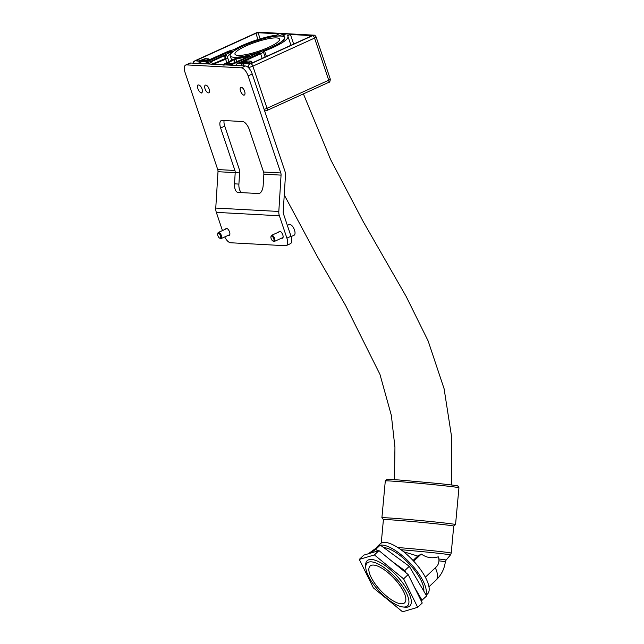 <?xml version="1.0" encoding="UTF-8"?>
<svg xmlns="http://www.w3.org/2000/svg" width="644" height="644" viewBox="0 0 644 644"><rect width="100%" height="100%" fill="white"/><g stroke="black" fill="none" stroke-linecap="round" stroke-linejoin="round"><path stroke-width="0.97" d="M426.183 595.193L427.527 593.921A34.462 12.397 -133.3 0 0 417.014 564.981A34.462 12.397 -133.3 0 0 384.975 542.369A34.462 12.397 -133.3 0 0 380.266 543.753L377.416 546.45A34.462 12.397 -133.3 0 0 376.37 547.899M425.901 594.71A34.462 12.397 -133.3 0 0 412.192 565.351A34.462 12.397 -133.3 0 0 382.125 545.057A34.462 12.397 -133.3 0 0 380.346 545.13M380.169 545.154A34.462 12.397 -133.3 0 0 377.416 546.45M371.194 561.842A29.415 10.578 -133.3 0 0 365.76 567.477A29.415 10.578 -133.3 0 0 379.646 591.691A29.415 10.578 -133.3 0 0 402.991 606.986A29.415 10.578 -133.3 0 0 403.498 607.026A29.415 10.578 -133.3 0 0 401.679 585.211A29.415 10.578 -133.3 0 0 371.194 561.842M365.76 567.477L365.671 565.432A31.097 11.19 46.7 0 1 367.161 560.723A31.097 11.19 46.7 0 1 371.411 559.475A31.097 11.19 46.7 0 1 400.327 579.874A31.097 11.19 46.7 0 1 409.817 605.996A31.097 11.19 46.7 0 1 405.567 607.244A31.097 11.19 46.7 0 1 405.028 607.203L402.991 606.986M423.8 591.111A31.097 11.19 -133.3 0 0 410.003 564.74A31.097 11.19 -133.3 0 0 383.969 547.641A31.097 11.19 -133.3 0 0 383.776 547.633M397.791 547.521A35.299 0.749 5.3 0 1 433.267 550.789A35.299 0.749 5.3 0 1 451.227 553.099L453.722 526.092A35.299 0.749 5.3 0 0 435.763 523.781A35.299 0.749 5.3 0 0 387.913 519.652A35.299 0.749 5.3 0 0 383.413 519.603A35.299 0.749 5.3 0 0 383.422 519.619L381.9 517.792A36.982 0.789 5.3 0 1 381.9 517.776A36.982 0.789 5.3 0 1 386.601 517.824A36.982 0.789 5.3 0 1 436.737 522.147A36.982 0.789 5.3 0 1 455.55 524.578A36.982 0.789 5.3 0 1 455.541 524.594L458.947 487.758A36.982 0.789 5.3 0 0 440.142 485.334A36.982 0.789 5.3 0 0 385.297 480.955L386.835 479.402L398.91 479.965L439.49 483.612C464.34 486.349 455.928 485.809 458.182 486.172L458.947 487.758M403.603 551.715L417.723 556.078L421.289 554.041C426.561 557.776 432.213 558.694 438.25 556.81A8.404 7.334 -86.9 0 1 436.23 566.97L425.362 577.209M401.188 603.798A25.213 9.072 -133.3 0 0 404.641 602.784A25.213 9.072 -133.3 0 0 396.946 581.613A25.213 9.072 -133.3 0 0 373.504 565.07A25.213 9.072 -133.3 0 0 370.05 566.084A25.213 9.072 -133.3 0 0 377.746 587.256A25.213 9.072 -133.3 0 0 401.188 603.798M385.297 480.955L381.9 517.776M438.95 560.844A30.244 0.644 -174.7 0 1 445.342 561.834L445.342 561.834C444.368 569.006 441.277 575.092 436.06 580.107A30.26 10.884 -133.3 0 0 436.069 580.107A30.26 10.884 -133.3 0 0 435.336 567.815M413.706 561.182L421.289 554.041M413.054 560.481L417.723 556.078M205.774 85.08A4.202 1.868 65.5 0 1 208.978 88.647A4.202 1.868 65.5 0 1 208.833 92.8A4.202 1.868 65.5 0 1 208.406 92.881A4.202 1.868 65.5 0 1 205.203 89.315A4.202 1.868 65.5 0 1 205.347 85.153A4.202 1.868 65.5 0 1 205.774 85.08M278.852 232.017A3.784 1.682 65.5 0 1 279.375 231.317A3.784 1.682 65.5 0 1 279.762 231.244A3.784 1.682 65.5 0 1 282.636 234.456A3.784 1.682 65.5 0 1 282.507 238.2A3.784 1.682 65.5 0 1 282.128 238.264A3.784 1.682 65.5 0 1 281.637 238.135M225.625 229.135A3.784 1.682 65.5 0 1 226.149 228.435A3.784 1.682 65.5 0 1 226.535 228.37A3.784 1.682 65.5 0 1 229.409 231.582A3.784 1.682 65.5 0 1 229.28 235.326A3.784 1.682 65.5 0 1 228.894 235.39A3.784 1.682 65.5 0 1 228.411 235.261M222.454 230.584L216.328 212.367A10.087 8.807 -86.9 0 1 215.764 208.06L218.002 171.707A5.039 4.403 93.1 0 0 217.728 169.557L185.053 72.466A8.404 3.735 -114.5 0 1 185.665 65.044A8.404 3.735 -114.5 0 1 186.518 64.891L241.387 67.853L245.501 65.986A8.404 3.735 65.5 0 1 252.223 74.004L248.109 75.879A8.404 3.735 -114.5 0 0 241.387 67.853M224.748 236.928A8.404 3.735 -114.5 0 0 230.568 242.756L285.437 245.726A8.404 3.735 -114.5 0 0 286.29 245.573A8.404 3.735 -114.5 0 0 286.91 238.143L291.016 236.268L283.489 213.905A5.039 4.403 93.1 0 1 283.215 211.747L285.453 175.401A10.087 8.807 -86.9 0 0 284.889 171.095L252.223 74.004M215.764 208.06L278.82 211.465L281.058 175.12A5.039 4.403 -86.9 0 0 280.784 172.962L248.109 75.879M263.581 172.037A5.039 4.403 93.1 0 1 263.863 174.186L263.171 185.375A8.404 4.097 93.7 0 1 258.566 193.538L238.087 192.435A8.404 4.097 93.7 0 1 234.513 183.822L238.908 184.103L239.592 172.922A10.087 8.807 -86.9 0 0 239.037 168.615L224.74 126.135L220.626 128.011A8.404 3.735 65.5 0 1 221.238 120.581A8.404 3.735 65.5 0 1 222.1 120.428L242.571 121.531A8.404 3.735 65.5 0 1 249.292 129.557L263.581 172.037L280.784 172.962M238.908 184.103A8.404 4.097 -86.3 0 0 242.064 192.653M234.513 183.822L235.205 172.64L239.592 172.922M291.016 236.268A8.404 3.735 65.5 0 1 290.404 243.698L286.29 245.573M286.91 238.143L279.383 215.78A10.087 8.807 93.1 0 1 278.82 211.465M217.728 169.557L234.923 170.483A5.039 4.403 -86.9 0 1 235.205 172.64L218.002 171.707M185.665 65.044L189.779 63.168A8.404 3.735 65.5 0 1 190.632 63.015L245.501 65.986M224.112 120.533A8.404 3.735 -114.5 0 0 224.74 126.135M234.923 170.483L220.626 128.011M279.094 36.024L279.045 35.871A28.996 5.868 -18.6 0 0 243.15 45.893A28.996 5.868 -18.6 0 0 231.188 53.05A28.996 5.868 -18.6 0 0 227.614 57.686A28.996 5.868 -18.6 0 0 227.67 57.831A3.365 0.676 161.4 0 1 227.678 57.847A3.365 0.676 161.4 0 1 226.133 59.007A3.365 0.676 161.4 0 1 225.633 59.224L214.122 63.901A2.021 0.411 161.4 0 1 211.651 64.448L207.167 62.959L230.963 52.124A2.52 0.507 -18.6 0 0 232.122 51.254A2.52 0.507 -18.6 0 0 228.507 51.995L207.086 61.744L201.846 61.462L205.275 59.9L203.633 59.812L200.203 61.373A2.52 2.198 93.1 0 0 198.811 63.458M234.424 49.387A32.361 6.545 161.4 0 1 241.516 45.805A32.361 6.545 161.4 0 1 276.582 35.09L278.957 33.858L258.083 32.731L255.893 33.311L196.943 60.15L196.162 60.729L198.98 60.955L205.05 58.668L208.656 58.862L204.446 61.252L205.855 61.325L226.865 51.906A5.885 1.191 161.4 0 1 232.46 50.087L234.424 49.387M265.111 57.058L263.332 51.753A5.885 1.191 161.4 0 1 260.611 53.726L240.148 63.176L241.556 63.257L247.634 60.963L251.418 61.228L247.03 63.555L251.804 63.112L310.754 36.281L311.31 35.613L290.428 34.478L287.49 35.678A32.361 6.545 161.4 0 1 287.949 36.33A32.361 6.545 161.4 0 1 264.547 51.013L266.391 56.479M263.332 51.753L264.547 51.013M234.939 62.701L234.174 59.642L235.857 59.103L236.783 61.864M279.045 35.871L280.559 35.227A3.365 0.676 -18.6 0 1 285.139 34.349A3.365 0.676 -18.6 0 1 283.827 35.396L282.458 36.056A28.996 5.868 -18.6 0 1 284.761 37.4A28.996 5.868 -18.6 0 1 252.698 54.209A28.996 5.868 -18.6 0 1 236.694 58.314A3.365 0.676 161.4 0 0 232.838 59.61L223.524 64.408A2.021 0.411 161.4 0 0 222.864 64.98A2.021 0.411 161.4 0 0 223.323 65.076L232.001 64.537L232.251 65.269M236.147 65.479A2.52 2.198 -86.9 0 1 237.547 63.386L258.969 53.637A2.52 0.507 -18.6 0 0 260.128 52.768A2.52 0.507 -18.6 0 0 256.513 53.508L232.001 64.537M243.029 65.849A2.52 2.198 -86.9 0 1 244.43 63.764L247.851 62.202L246.217 62.114L242.788 63.675L237.547 63.386M210.862 61.896L210.194 62.549L213.148 63.337L215.209 62.887L225.239 58.532A31.516 6.376 161.4 0 1 225.223 58.491A31.516 6.376 161.4 0 1 226.712 55.416L224.378 55.746L210.862 61.896L211.176 62.814M233.949 59.747L226.108 63.973L231.929 63.724L247.473 56.994L248.246 56.414L246.926 56.511A31.516 6.376 161.4 0 1 235.857 59.103M203.874 60.536L203.633 59.812M200.445 63.547A2.52 2.198 -86.9 0 1 201.846 61.462M205.686 63.828A2.52 2.198 -86.9 0 1 207.086 61.744M241.387 65.76A2.52 2.198 -86.9 0 1 242.788 63.675M246.459 62.838L246.217 62.114M271.132 238.554A2.689 1.191 -114.5 0 0 272.871 241.001A2.689 1.191 -114.5 0 0 273.756 238.699A2.689 1.191 -114.5 0 0 272.195 236.364A2.689 1.191 -114.5 0 0 270.939 236.742A2.689 1.191 -114.5 0 0 271.132 238.554M270.939 236.742L271.108 236.026A3.365 1.489 65.5 0 1 271.599 235.318A3.365 1.489 65.5 0 1 274.626 238.465A3.365 1.489 65.5 0 1 274.384 241.436A3.365 1.489 65.5 0 1 273.531 241.339L272.871 241.001M291.12 236.589L294.075 235.245A5.885 2.608 -114.5 0 0 294.501 230.045A5.885 2.608 -114.5 0 0 289.196 224.531L287.353 225.376M217.769 235.213A2.689 1.191 -114.5 0 0 219.644 238.119A2.689 1.191 -114.5 0 0 220.659 236.292A2.689 1.191 -114.5 0 0 219.113 233.603A2.689 1.191 -114.5 0 0 217.712 233.869A2.689 1.191 -114.5 0 0 217.769 235.213M217.712 233.869L217.881 233.144A3.365 1.489 65.5 0 1 218.372 232.436A3.365 1.489 65.5 0 1 221.568 236.171A3.365 1.489 65.5 0 1 221.158 238.562A3.365 1.489 65.5 0 1 220.296 238.465L219.644 238.119M290.203 233.844A7.567 3.357 -114.5 0 0 289.84 232.581A7.567 3.357 -114.5 0 0 289.357 231.325M238.087 55.392A23.53 4.758 161.4 0 1 234.971 54.16A23.53 4.758 161.4 0 1 250.597 44.017A23.53 4.758 161.4 0 1 276.469 37.916A23.53 4.758 161.4 0 1 279.585 39.147A23.53 4.758 161.4 0 1 263.951 49.29A23.53 4.758 161.4 0 1 238.087 55.392M280.583 36.048A28.578 5.78 161.4 0 1 284.358 37.537A28.578 5.78 161.4 0 1 265.384 49.854A28.578 5.78 161.4 0 1 233.973 57.26A28.578 5.78 161.4 0 1 230.19 55.77A28.578 5.78 161.4 0 1 249.172 43.446A28.578 5.78 161.4 0 1 280.583 36.048M240.526 91.062A4.202 1.868 -114.5 0 0 243.247 94.885A4.202 1.868 -114.5 0 0 244.623 91.287A4.202 1.868 -114.5 0 0 242.192 87.648A4.202 1.868 -114.5 0 0 240.22 88.236A4.202 1.868 -114.5 0 0 240.526 91.062M197.732 88.035A4.202 1.868 -114.5 0 0 200.662 92.583A4.202 1.868 -114.5 0 0 202.248 89.717A4.202 1.868 -114.5 0 0 199.841 85.515A4.202 1.868 -114.5 0 0 197.636 85.934A4.202 1.868 -114.5 0 0 197.732 88.035M368.328 553.776L380.282 545.082L409.302 566.309L426.642 595.982L421.216 600.908M370.542 553.124L375.71 549.38L377.851 550.95M391.89 561.214L404.738 570.608L406.018 572.798M414.406 587.151L422.078 600.28M409.302 566.309L404.738 570.608M380.282 545.082L375.71 549.38M359.288 559.411L363.852 555.104L378.97 550.612L408.167 574.569L422.255 603.009L417.69 607.308L402.572 611.8L373.367 587.851L359.288 559.411L374.406 554.919L403.603 578.867L417.69 607.308M408.167 574.569L403.603 578.867M378.97 550.612L374.406 554.919M401.011 549.735A34.696 0.741 5.3 0 1 432.8 552.689A34.696 0.741 5.3 0 1 450.438 554.975L451.227 553.099M438.854 558.984A30.848 0.66 5.3 0 1 446.107 560.087L450.438 554.975M263.863 174.186L281.058 175.12M216.328 212.367L279.383 215.78M190.632 63.015L186.518 64.891M225.633 59.224L226.809 62.718M290.428 34.478L293.656 44.066M258.872 32.2A2.52 2.198 93.1 0 0 257.946 32.377L312.815 35.34A2.52 2.198 -86.9 0 1 313.741 35.162L258.872 32.2L256.594 32.715A2.52 1.119 65.5 0 1 256.851 32.667L257.946 32.377M328.73 80.21A3.365 0.676 -18.6 0 0 330.275 79.051C330.179 81.402 329.599 82.529 328.545 82.44A2.52 1.119 65.5 0 0 328.73 80.21L267.035 108.289L252.859 66.163L314.554 38.085L328.73 80.21M330.275 79.051L316.099 36.925A3.365 0.676 161.4 0 1 314.554 38.085A2.52 1.119 65.5 0 0 312.533 35.678L250.846 63.756L244.43 63.764M256.393 32.876A2.52 1.119 65.5 0 1 256.594 32.715L194.907 60.794A2.52 1.119 65.5 0 1 195.156 60.745L256.851 32.667M200.203 61.373L195.156 60.745M250.846 63.756A2.52 1.119 65.5 0 1 252.859 66.163A3.365 0.676 161.4 0 1 248.479 67.322A2.52 2.198 -86.9 0 1 249.751 64.046M228.87 53.074L228.507 51.995M207.175 63.909L206.925 63.184M227.678 57.847L228.95 61.615L227.686 57.863M280.84 36.064L280.559 35.227M233.039 65.31L232.709 64.336M256.513 53.508L256.876 54.587M248.093 67.306L248.665 67.862M194.882 61.083A2.52 2.198 93.1 0 0 193.482 63.168M255.893 33.311L257.986 39.534M197.177 60.858L196.943 60.15M260.144 38.865L258.083 32.731M208.213 59.393L208.503 60.262M205.38 61.301L205.195 60.769M260.611 53.726L262.18 58.395M241.081 63.233L240.896 62.693M250.798 61.695L251.337 63.305M247.956 63.603L247.779 63.072M225.15 58.049L224.378 55.746M247.135 57.147L246.926 56.511M226.656 63.506L226.841 64.038M264.088 109.279A3.365 0.676 -18.6 0 0 267.035 108.289A2.52 1.119 65.5 0 1 266.858 110.518L328.545 82.44M453.722 526.1L455.541 524.594M383.413 519.603L381.248 543.053M436.06 580.107L428.968 586.789M445.342 561.834L446.107 560.087M316.099 36.925C315.198 35.492 314.409 34.905 313.741 35.162M287.949 36.33L290.959 45.289M194.907 60.794L193.594 61.76L193.047 63.144M206.893 63.16L207.143 63.909M208.833 58.934L209.179 59.956M251.418 61.228L252.013 63.015M266.858 110.518L264.579 111.034M283.038 237.499L274.384 241.436M280.253 231.381L271.599 235.318M229.811 234.625L221.158 238.562M227.018 228.499L218.372 232.436M303.404 93.887L330.525 159.382L363.152 221.488L406.147 296.441L428.155 340.99L444.102 388.759L451.541 436.447L451.404 484.948M284.358 37.537L284.68 38.479M284.246 194.939L317.331 256.545L345.514 305.32L379.952 374.365L391.367 415.477L394.941 447.395L394.482 479.659M230.19 55.77L231.687 60.206M243.247 94.885L244.068 95.312M240.22 88.236L240.437 87.334M200.662 92.583L201.483 93.01M197.636 85.934L197.853 85.032"/></g></svg>
